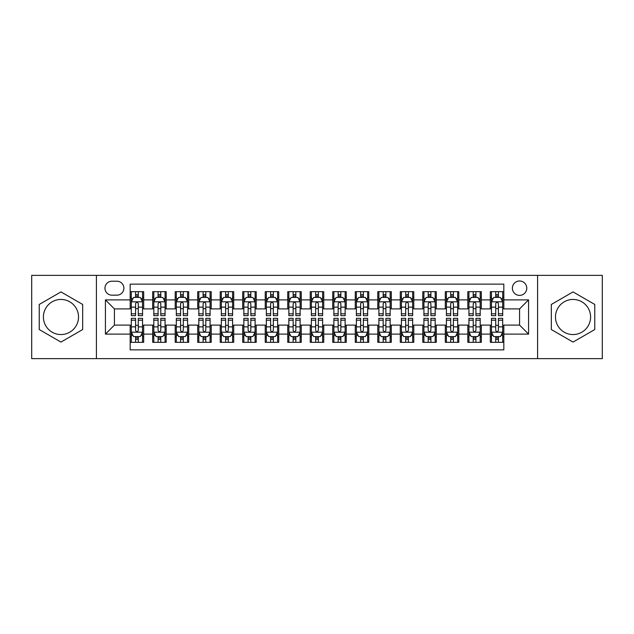 <?xml version="1.0" encoding="UTF-8"?>
<svg xmlns="http://www.w3.org/2000/svg" width="634" height="634" viewBox="0 0 634 634"><rect width="100%" height="100%" fill="white"/><g stroke="black" fill="none" stroke-linecap="round" stroke-linejoin="round"><path stroke-width="0.95" d="M573.041 299.446A17.554 17.554 0 0 0 555.479 317A17.554 17.554 0 0 0 573.041 334.554A17.554 17.554 0 0 0 590.595 317A17.554 17.554 0 0 0 573.041 299.446M519.579 280.989A7.204 7.204 0 0 0 512.375 288.185A7.204 7.204 0 0 0 519.579 295.389A7.204 7.204 0 0 0 526.783 288.185A7.204 7.204 0 0 0 519.579 280.989M60.959 334.554A17.554 17.554 0 0 1 43.405 317A17.554 17.554 0 0 1 60.959 299.446A17.554 17.554 0 0 1 78.521 317A17.554 17.554 0 0 1 60.959 334.554M537.584 358.638L602.3 358.638L602.3 275.362L537.584 275.362L537.584 358.638L96.416 358.638L96.416 275.362L31.7 275.362L31.7 358.638L96.416 358.638M503.824 291.68L490.32 291.68L490.32 299.89L481.317 299.89L481.317 308.901L490.32 308.901L490.32 299.89M481.317 299.89L481.317 291.68L467.813 291.68L467.813 299.89L458.802 299.89L458.802 308.901L467.813 308.901L467.813 299.89M458.802 299.89L458.802 291.68L445.298 291.68L445.298 299.89L436.295 299.89L436.295 308.901L445.298 308.901L445.298 299.89M436.295 299.89L436.295 291.68L422.791 291.68L422.791 299.89L413.788 299.89L413.788 308.901L422.791 308.901L422.791 299.89M413.788 299.89L413.788 291.68L400.284 291.68L400.284 299.89L391.281 299.89L391.281 308.901L400.284 308.901L400.284 299.89M391.281 299.89L391.281 291.68L377.777 291.68L377.777 299.89L368.774 299.89L368.774 308.901L377.777 308.901L377.777 299.89M368.774 299.89L368.774 291.68L355.262 291.68L355.262 299.89L346.259 299.89L346.259 308.901L355.262 308.901L355.262 299.89M346.259 299.89L346.259 291.68L332.755 291.68L332.755 299.89L323.752 299.89L323.752 308.901L332.755 308.901L332.755 299.89M323.752 299.89L323.752 291.68L310.248 291.68L310.248 299.89L301.245 299.89L301.245 308.901L310.248 308.901L310.248 299.89M301.245 299.89L301.245 291.68L287.741 291.68L287.741 299.89L278.738 299.89L278.738 308.901L287.741 308.901L287.741 299.89M278.738 299.89L278.738 291.68L265.226 291.68L265.226 299.89L256.223 299.89L256.223 308.901L265.226 308.901L265.226 299.89M256.223 299.89L256.223 291.68L242.719 291.68L242.719 299.89L233.716 299.89L233.716 308.901L242.719 308.901L242.719 299.89M233.716 299.89L233.716 291.68L220.212 291.68L220.212 299.89L211.209 299.89L211.209 308.901L220.212 308.901L220.212 299.89M211.209 299.89L211.209 291.68L197.705 291.68L197.705 299.89L188.702 299.89L188.702 308.901L197.705 308.901L197.705 299.89M188.702 299.89L188.702 291.68L175.198 291.68L175.198 299.89L166.187 299.89L166.187 308.901L175.198 308.901L175.198 299.89M166.187 299.89L166.187 291.68L152.683 291.68L152.683 308.901L143.68 308.901L143.68 291.68L130.176 291.68M130.176 342.32L143.68 342.32L143.68 325.099L152.683 325.099L152.683 342.32L166.187 342.32L166.187 325.099L175.198 325.099L175.198 334.11L166.187 334.11M175.198 334.11L175.198 342.32L188.702 342.32L188.702 325.099L197.705 325.099L197.705 334.11L188.702 334.11M197.705 334.11L197.705 342.32L211.209 342.32L211.209 325.099L220.212 325.099L220.212 334.11L211.209 334.11M220.212 334.11L220.212 342.32L233.716 342.32L233.716 325.099L242.719 325.099L242.719 334.11L233.716 334.11M242.719 334.11L242.719 342.32L256.223 342.32L256.223 325.099L265.226 325.099L265.226 334.11L256.223 334.11M265.226 334.11L265.226 342.32L278.738 342.32L278.738 325.099L287.741 325.099L287.741 334.11L278.738 334.11M287.741 334.11L287.741 342.32L301.245 342.32L301.245 325.099L310.248 325.099L310.248 334.11L301.245 334.11M310.248 334.11L310.248 342.32L323.752 342.32L323.752 325.099L332.755 325.099L332.755 334.11L323.752 334.11M332.755 334.11L332.755 342.32L346.259 342.32L346.259 325.099L355.262 325.099L355.262 334.11L346.259 334.11M355.262 334.11L355.262 342.32L368.774 342.32L368.774 325.099L377.777 325.099L377.777 334.11L368.774 334.11M377.777 334.11L377.777 342.32L391.281 342.32L391.281 325.099L400.284 325.099L400.284 334.11L391.281 334.11M400.284 334.11L400.284 342.32L413.788 342.32L413.788 325.099L422.791 325.099L422.791 334.11L413.788 334.11M422.791 334.11L422.791 342.32L436.295 342.32L436.295 325.099L445.298 325.099L445.298 334.11L436.295 334.11M445.298 334.11L445.298 342.32L458.802 342.32L458.802 325.099L467.813 325.099L467.813 334.11L458.802 334.11M467.813 334.11L467.813 342.32L481.317 342.32L481.317 325.099L490.32 325.099L490.32 334.11L481.317 334.11M111.941 295.167L116.894 295.167A6.974 6.974 0 0 0 123.876 288.185A6.974 6.974 0 0 0 116.894 281.211L111.941 281.211A6.974 6.974 0 0 0 104.967 288.185A6.974 6.974 0 0 0 111.941 295.167M537.584 275.362L96.416 275.362M503.824 299.89L503.824 284.135L130.176 284.135L130.176 308.901L114.421 308.901L114.421 325.099L130.176 325.099L130.176 349.865L503.824 349.865L503.824 325.099L519.579 325.099L519.579 308.901L503.824 308.901L503.824 299.89L528.582 299.89L528.582 334.11L503.824 334.11M130.176 334.11L105.418 334.11L105.418 299.89L130.176 299.89M490.32 334.11L490.32 342.32L503.824 342.32M130.176 297.306L131.301 297.306M135.581 297.306L138.283 297.306M142.555 297.306L143.68 297.306M130.176 308.671L131.301 308.671M135.581 308.671L138.283 308.671M142.555 308.671L143.68 308.671M130.176 325.329L131.301 325.329M135.581 325.329L138.283 325.329M142.555 325.329L143.68 325.329M130.176 336.694L131.301 336.694M135.581 336.694L138.283 336.694M142.555 336.694L143.68 336.694M152.683 308.671L153.808 308.671M158.088 308.671L160.79 308.671M165.062 308.671L166.187 308.671M152.683 297.306L153.808 297.306M158.088 297.306L160.79 297.306M165.062 297.306L166.187 297.306M152.683 325.329L153.808 325.329M158.088 325.329L160.79 325.329M165.062 325.329L166.187 325.329M152.683 336.694L153.808 336.694M158.088 336.694L160.79 336.694M165.062 336.694L166.187 336.694M175.198 325.329L176.323 325.329M180.595 325.329L183.297 325.329M187.577 325.329L188.702 325.329M175.198 336.694L176.323 336.694M180.595 336.694L183.297 336.694M187.577 336.694L188.702 336.694M175.198 297.306L176.323 297.306M180.595 297.306L183.297 297.306M187.577 297.306L188.702 297.306M175.198 308.671L176.323 308.671M180.595 308.671L183.297 308.671M187.577 308.671L188.702 308.671M197.705 325.329L198.83 325.329M203.102 325.329L205.804 325.329M210.084 325.329L211.209 325.329M197.705 336.694L198.83 336.694M203.102 336.694L205.804 336.694M210.084 336.694L211.209 336.694M197.705 297.306L198.83 297.306M203.102 297.306L205.804 297.306M210.084 297.306L211.209 297.306M197.705 308.671L198.83 308.671M203.102 308.671L205.804 308.671M210.084 308.671L211.209 308.671M220.212 325.329L221.337 325.329M225.617 325.329L228.311 325.329M232.591 325.329L233.716 325.329M220.212 336.694L221.337 336.694M225.617 336.694L228.311 336.694M232.591 336.694L233.716 336.694M220.212 297.306L221.337 297.306M225.617 297.306L228.311 297.306M232.591 297.306L233.716 297.306M220.212 308.671L221.337 308.671M225.617 308.671L228.311 308.671M232.591 308.671L233.716 308.671M242.719 325.329L243.844 325.329M248.124 325.329L250.826 325.329M255.098 325.329L256.223 325.329M242.719 336.694L243.844 336.694M248.124 336.694L250.826 336.694M255.098 336.694L256.223 336.694M242.719 297.306L243.844 297.306M248.124 297.306L250.826 297.306M255.098 297.306L256.223 297.306M242.719 308.671L243.844 308.671M248.124 308.671L250.826 308.671M255.098 308.671L256.223 308.671M265.226 325.329L266.351 325.329M270.631 325.329L273.333 325.329M277.613 325.329L278.738 325.329M265.226 336.694L266.351 336.694M270.631 336.694L273.333 336.694M277.613 336.694L278.738 336.694M265.226 297.306L266.351 297.306M270.631 297.306L273.333 297.306M277.613 297.306L278.738 297.306M265.226 308.671L266.351 308.671M270.631 308.671L273.333 308.671M277.613 308.671L278.738 308.671M287.741 325.329L288.866 325.329M293.138 325.329L295.84 325.329M300.12 325.329L301.245 325.329M287.741 336.694L288.866 336.694M293.138 336.694L295.84 336.694M300.12 336.694L301.245 336.694M287.741 297.306L288.866 297.306M293.138 297.306L295.84 297.306M300.12 297.306L301.245 297.306M287.741 308.671L288.866 308.671M293.138 308.671L295.84 308.671M300.12 308.671L301.245 308.671M310.248 325.329L311.373 325.329M315.653 325.329L318.347 325.329M322.627 325.329L323.752 325.329M310.248 336.694L311.373 336.694M315.653 336.694L318.347 336.694M322.627 336.694L323.752 336.694M310.248 297.306L311.373 297.306M315.653 297.306L318.347 297.306M322.627 297.306L323.752 297.306M310.248 308.671L311.373 308.671M315.653 308.671L318.347 308.671M322.627 308.671L323.752 308.671M332.755 325.329L333.88 325.329M338.16 325.329L340.862 325.329M345.134 325.329L346.259 325.329M332.755 336.694L333.88 336.694M338.16 336.694L340.862 336.694M345.134 336.694L346.259 336.694M332.755 297.306L333.88 297.306M338.16 297.306L340.862 297.306M345.134 297.306L346.259 297.306M332.755 308.671L333.88 308.671M338.16 308.671L340.862 308.671M345.134 308.671L346.259 308.671M355.262 325.329L356.387 325.329M360.667 325.329L363.369 325.329M367.649 325.329L368.774 325.329M355.262 336.694L356.387 336.694M360.667 336.694L363.369 336.694M367.649 336.694L368.774 336.694M355.262 297.306L356.387 297.306M360.667 297.306L363.369 297.306M367.649 297.306L368.774 297.306M355.262 308.671L356.387 308.671M360.667 308.671L363.369 308.671M367.649 308.671L368.774 308.671M377.777 325.329L378.902 325.329M383.174 325.329L385.876 325.329M390.156 325.329L391.281 325.329M377.777 336.694L378.902 336.694M383.174 336.694L385.876 336.694M390.156 336.694L391.281 336.694M377.777 297.306L378.902 297.306M383.174 297.306L385.876 297.306M390.156 297.306L391.281 297.306M377.777 308.671L378.902 308.671M383.174 308.671L385.876 308.671M390.156 308.671L391.281 308.671M400.284 325.329L401.409 325.329M405.689 325.329L408.383 325.329M412.663 325.329L413.788 325.329M400.284 336.694L401.409 336.694M405.689 336.694L408.383 336.694M412.663 336.694L413.788 336.694M400.284 297.306L401.409 297.306M405.689 297.306L408.383 297.306M412.663 297.306L413.788 297.306M400.284 308.671L401.409 308.671M405.689 308.671L408.383 308.671M412.663 308.671L413.788 308.671M422.791 325.329L423.916 325.329M428.196 325.329L430.898 325.329M435.17 325.329L436.295 325.329M422.791 336.694L423.916 336.694M428.196 336.694L430.898 336.694M435.17 336.694L436.295 336.694M422.791 297.306L423.916 297.306M428.196 297.306L430.898 297.306M435.17 297.306L436.295 297.306M422.791 308.671L423.916 308.671M428.196 308.671L430.898 308.671M435.17 308.671L436.295 308.671M445.298 325.329L446.423 325.329M450.703 325.329L453.405 325.329M457.677 325.329L458.802 325.329M445.298 336.694L446.423 336.694M450.703 336.694L453.405 336.694M457.677 336.694L458.802 336.694M445.298 297.306L446.423 297.306M450.703 297.306L453.405 297.306M457.677 297.306L458.802 297.306M445.298 308.671L446.423 308.671M450.703 308.671L453.405 308.671M457.677 308.671L458.802 308.671M467.813 325.329L468.938 325.329M473.21 325.329L475.912 325.329M480.192 325.329L481.317 325.329M467.813 336.694L468.938 336.694M473.21 336.694L475.912 336.694M480.192 336.694L481.317 336.694M467.813 297.306L468.938 297.306M473.21 297.306L475.912 297.306M480.192 297.306L481.317 297.306M467.813 308.671L468.938 308.671M473.21 308.671L475.912 308.671M480.192 308.671L481.317 308.671M490.32 325.329L491.445 325.329M495.717 325.329L498.419 325.329M502.699 325.329L503.824 325.329M490.32 336.694L491.445 336.694M495.717 336.694L498.419 336.694M502.699 336.694L503.824 336.694M490.32 297.306L491.445 297.306M495.717 297.306L498.419 297.306M502.699 297.306L503.824 297.306M490.32 308.671L491.445 308.671M495.717 308.671L498.419 308.671M502.699 308.671L503.824 308.671M114.421 308.901L105.418 299.89M114.421 325.099L105.418 334.11M528.582 299.89L519.579 308.901M528.582 334.11L519.579 325.099M60.959 342.083L82.682 329.537L82.682 304.463L60.959 291.917L39.237 304.463L39.237 329.537L60.959 342.083M594.763 304.463L573.041 291.917L551.318 304.463L551.318 329.537L573.041 342.083L594.763 329.537L594.763 304.463M138.283 294.604L135.581 294.604M142.555 313.814L138.283 313.814L138.283 315.653L142.555 315.653L142.555 301.919L140.304 297.417L133.552 297.417L131.301 301.919L131.301 315.653L135.581 315.653L135.581 313.814L131.301 313.814M131.301 301.919L131.301 291.68M142.555 301.919L142.555 291.68M135.581 297.417L135.581 291.68M138.283 291.68L138.283 297.417M138.283 313.814L138.283 303.607C137.38 301.871 136.476 301.871 135.581 303.607L135.581 313.814M135.581 339.396L138.283 339.396M131.301 320.186L135.581 320.186L135.581 318.347L131.301 318.347L131.301 332.081L133.552 336.583L140.304 336.583L142.555 332.081L142.555 318.347L138.283 318.347L138.283 320.186L142.555 320.186M142.555 332.081L142.555 342.32M131.301 332.081L131.301 342.32M138.283 336.583L138.283 342.32M135.581 342.32L135.581 336.583M135.581 320.186L135.581 330.393C136.476 332.129 137.38 332.129 138.283 330.393L138.283 320.186M160.79 294.604L158.088 294.604M165.062 313.814L160.79 313.814L160.79 315.653L165.062 315.653L165.062 301.919L162.811 297.417L156.059 297.417L153.808 301.919L153.808 315.653L158.088 315.653L158.088 313.814L153.808 313.814M153.808 301.919L153.808 291.68M165.062 301.919L165.062 291.68M158.088 297.417L158.088 291.68M160.79 291.68L160.79 297.417M160.79 313.814L160.79 303.607C159.887 301.871 158.991 301.871 158.088 303.607L158.088 313.814M183.297 294.604L180.595 294.604M187.577 313.814L183.297 313.814L183.297 315.653L187.577 315.653L187.577 301.919L185.326 297.417L178.574 297.417L176.323 301.919L176.323 315.653L180.595 315.653L180.595 313.814L176.323 313.814M176.323 301.919L176.323 291.68M187.577 301.919L187.577 291.68M180.595 297.417L180.595 291.68M183.297 291.68L183.297 297.417M183.297 313.814L183.297 303.607C182.402 301.871 181.498 301.871 180.595 303.607L180.595 313.814M205.804 294.604L203.102 294.604M210.084 313.814L205.804 313.814L205.804 315.653L210.084 315.653L210.084 301.919L207.833 297.417L201.081 297.417L198.83 301.919L198.83 315.653L203.102 315.653L203.102 313.814L198.83 313.814M198.83 301.919L198.83 291.68M210.084 301.919L210.084 291.68M203.102 297.417L203.102 291.68M205.804 291.68L205.804 297.417M205.804 313.814L205.804 303.607C204.909 301.871 204.005 301.871 203.102 303.607L203.102 313.814M228.311 294.604L225.617 294.604M232.591 313.814L228.311 313.814L228.311 315.653L232.591 315.653L232.591 301.919L230.34 297.417L223.588 297.417L221.337 301.919L221.337 315.653L225.617 315.653L225.617 313.814L221.337 313.814M221.337 301.919L221.337 291.68M232.591 301.919L232.591 291.68M225.617 297.417L225.617 291.68M228.311 291.68L228.311 297.417M228.311 313.814L228.311 303.607C227.416 301.871 226.512 301.871 225.617 303.607L225.617 313.814M158.088 339.396L160.79 339.396M153.808 320.186L158.088 320.186L158.088 318.347L153.808 318.347L153.808 332.081L156.059 336.583L162.811 336.583L165.062 332.081L165.062 318.347L160.79 318.347L160.79 320.186L165.062 320.186M165.062 332.081L165.062 342.32M153.808 332.081L153.808 342.32M160.79 336.583L160.79 342.32M158.088 342.32L158.088 336.583M158.088 320.186L158.088 330.393C158.983 332.129 159.887 332.129 160.79 330.393L160.79 320.186M180.595 339.396L183.297 339.396M176.323 320.186L180.595 320.186L180.595 318.347L176.323 318.347L176.323 332.081L178.574 336.583L185.326 336.583L187.577 332.081L187.577 318.347L183.297 318.347L183.297 320.186L187.577 320.186M187.577 332.081L187.577 342.32M176.323 332.081L176.323 342.32M183.297 336.583L183.297 342.32M180.595 342.32L180.595 336.583M180.595 320.186L180.595 330.393C181.498 332.129 182.394 332.129 183.297 330.393L183.297 320.186M203.102 339.396L205.804 339.396M198.83 320.186L203.102 320.186L203.102 318.347L198.83 318.347L198.83 332.081L201.081 336.583L207.833 336.583L210.084 332.081L210.084 318.347L205.804 318.347L205.804 320.186L210.084 320.186M210.084 332.081L210.084 342.32M198.83 332.081L198.83 342.32M205.804 336.583L205.804 342.32M203.102 342.32L203.102 336.583M203.102 320.186L203.102 330.393C204.005 332.129 204.901 332.129 205.804 330.393L205.804 320.186M225.617 339.396L228.311 339.396M221.337 320.186L225.617 320.186L225.617 318.347L221.337 318.347L221.337 332.081L223.588 336.583L230.34 336.583L232.591 332.081L232.591 318.347L228.311 318.347L228.311 320.186L232.591 320.186M232.591 332.081L232.591 342.32M221.337 332.081L221.337 342.32M228.311 336.583L228.311 342.32M225.617 342.32L225.617 336.583M225.617 320.186L225.617 330.393C226.512 332.129 227.416 332.129 228.311 330.393L228.311 320.186M250.826 294.604L248.124 294.604M255.098 313.814L250.826 313.814L250.826 315.653L255.098 315.653L255.098 301.919L252.847 297.417L246.095 297.417L243.844 301.919L243.844 315.653L248.124 315.653L248.124 313.814L243.844 313.814M243.844 301.919L243.844 291.68M255.098 301.919L255.098 291.68M248.124 297.417L248.124 291.68M250.826 291.68L250.826 297.417M250.826 313.814L250.826 303.607C249.923 301.871 249.027 301.871 248.124 303.607L248.124 313.814M248.124 339.396L250.826 339.396M243.844 320.186L248.124 320.186L248.124 318.347L243.844 318.347L243.844 332.081L246.095 336.583L252.847 336.583L255.098 332.081L255.098 318.347L250.826 318.347L250.826 320.186L255.098 320.186M255.098 332.081L255.098 342.32M243.844 332.081L243.844 342.32M250.826 336.583L250.826 342.32M248.124 342.32L248.124 336.583M248.124 320.186L248.124 330.393C249.019 332.129 249.923 332.129 250.826 330.393L250.826 320.186M273.333 294.604L270.631 294.604M277.613 313.814L273.333 313.814L273.333 315.653L277.613 315.653L277.613 301.919L275.362 297.417L268.602 297.417L266.351 301.919L266.351 315.653L270.631 315.653L270.631 313.814L266.351 313.814M266.351 301.919L266.351 291.68M277.613 301.919L277.613 291.68M270.631 297.417L270.631 291.68M273.333 291.68L273.333 297.417M273.333 313.814L273.333 303.607C272.43 301.871 271.534 301.871 270.631 303.607L270.631 313.814M270.631 339.396L273.333 339.396M266.351 320.186L270.631 320.186L270.631 318.347L266.351 318.347L266.351 332.081L268.602 336.583L275.362 336.583L277.613 332.081L277.613 318.347L273.333 318.347L273.333 320.186L277.613 320.186M277.613 332.081L277.613 342.32M266.351 332.081L266.351 342.32M273.333 336.583L273.333 342.32M270.631 342.32L270.631 336.583M270.631 320.186L270.631 330.393C271.534 332.129 272.43 332.129 273.333 330.393L273.333 320.186M295.84 294.604L293.138 294.604M300.12 313.814L295.84 313.814L295.84 315.653L300.12 315.653L300.12 301.919L297.869 297.417L291.117 297.417L288.866 301.919L288.866 315.653L293.138 315.653L293.138 313.814L288.866 313.814M288.866 301.919L288.866 291.68M300.12 301.919L300.12 291.68M293.138 297.417L293.138 291.68M295.84 291.68L295.84 297.417M295.84 313.814L295.84 303.607C294.945 301.871 294.041 301.871 293.138 303.607L293.138 313.814M293.138 339.396L295.84 339.396M288.866 320.186L293.138 320.186L293.138 318.347L288.866 318.347L288.866 332.081L291.117 336.583L297.869 336.583L300.12 332.081L300.12 318.347L295.84 318.347L295.84 320.186L300.12 320.186M300.12 332.081L300.12 342.32M288.866 332.081L288.866 342.32M295.84 336.583L295.84 342.32M293.138 342.32L293.138 336.583M293.138 320.186L293.138 330.393C294.041 332.129 294.937 332.129 295.84 330.393L295.84 320.186M318.347 294.604L315.653 294.604M322.627 313.814L318.347 313.814L318.347 315.653L322.627 315.653L322.627 301.919L320.376 297.417L313.624 297.417L311.373 301.919L311.373 315.653L315.653 315.653L315.653 313.814L311.373 313.814M311.373 301.919L311.373 291.68M322.627 301.919L322.627 291.68M315.653 297.417L315.653 291.68M318.347 291.68L318.347 297.417M318.347 313.814L318.347 303.607C317.452 301.871 316.548 301.871 315.653 303.607L315.653 313.814M315.653 339.396L318.347 339.396M311.373 320.186L315.653 320.186L315.653 318.347L311.373 318.347L311.373 332.081L313.624 336.583L320.376 336.583L322.627 332.081L322.627 318.347L318.347 318.347L318.347 320.186L322.627 320.186M322.627 332.081L322.627 342.32M311.373 332.081L311.373 342.32M318.347 336.583L318.347 342.32M315.653 342.32L315.653 336.583M315.653 320.186L315.653 330.393C316.548 332.129 317.452 332.129 318.347 330.393L318.347 320.186M340.862 294.604L338.16 294.604M345.134 313.814L340.862 313.814L340.862 315.653L345.134 315.653L345.134 301.919L342.883 297.417L336.131 297.417L333.88 301.919L333.88 315.653L338.16 315.653L338.16 313.814L333.88 313.814M333.88 301.919L333.88 291.68M345.134 301.919L345.134 291.68M338.16 297.417L338.16 291.68M340.862 291.68L340.862 297.417M340.862 313.814L340.862 303.607C339.959 301.871 339.063 301.871 338.16 303.607L338.16 313.814M338.16 339.396L340.862 339.396M333.88 320.186L338.16 320.186L338.16 318.347L333.88 318.347L333.88 332.081L336.131 336.583L342.883 336.583L345.134 332.081L345.134 318.347L340.862 318.347L340.862 320.186L345.134 320.186M345.134 332.081L345.134 342.32M333.88 332.081L333.88 342.32M340.862 336.583L340.862 342.32M338.16 342.32L338.16 336.583M338.16 320.186L338.16 330.393C339.055 332.129 339.959 332.129 340.862 330.393L340.862 320.186M363.369 294.604L360.667 294.604M367.649 313.814L363.369 313.814L363.369 315.653L367.649 315.653L367.649 301.919L365.398 297.417L358.638 297.417L356.387 301.919L356.387 315.653L360.667 315.653L360.667 313.814L356.387 313.814M356.387 301.919L356.387 291.68M367.649 301.919L367.649 291.68M360.667 297.417L360.667 291.68M363.369 291.68L363.369 297.417M363.369 313.814L363.369 303.607C362.466 301.871 361.57 301.871 360.667 303.607L360.667 313.814M360.667 339.396L363.369 339.396M356.387 320.186L360.667 320.186L360.667 318.347L356.387 318.347L356.387 332.081L358.638 336.583L365.398 336.583L367.649 332.081L367.649 318.347L363.369 318.347L363.369 320.186L367.649 320.186M367.649 332.081L367.649 342.32M356.387 332.081L356.387 342.32M363.369 336.583L363.369 342.32M360.667 342.32L360.667 336.583M360.667 320.186L360.667 330.393C361.57 332.129 362.466 332.129 363.369 330.393L363.369 320.186M385.876 294.604L383.174 294.604M390.156 313.814L385.876 313.814L385.876 315.653L390.156 315.653L390.156 301.919L387.905 297.417L381.153 297.417L378.902 301.919L378.902 315.653L383.174 315.653L383.174 313.814L378.902 313.814M378.902 301.919L378.902 291.68M390.156 301.919L390.156 291.68M383.174 297.417L383.174 291.68M385.876 291.68L385.876 297.417M385.876 313.814L385.876 303.607C384.981 301.871 384.077 301.871 383.174 303.607L383.174 313.814M383.174 339.396L385.876 339.396M378.902 320.186L383.174 320.186L383.174 318.347L378.902 318.347L378.902 332.081L381.153 336.583L387.905 336.583L390.156 332.081L390.156 318.347L385.876 318.347L385.876 320.186L390.156 320.186M390.156 332.081L390.156 342.32M378.902 332.081L378.902 342.32M385.876 336.583L385.876 342.32M383.174 342.32L383.174 336.583M383.174 320.186L383.174 330.393C384.077 332.129 384.973 332.129 385.876 330.393L385.876 320.186M408.383 294.604L405.689 294.604M412.663 313.814L408.383 313.814L408.383 315.653L412.663 315.653L412.663 301.919L410.412 297.417L403.66 297.417L401.409 301.919L401.409 315.653L405.689 315.653L405.689 313.814L401.409 313.814M401.409 301.919L401.409 291.68M412.663 301.919L412.663 291.68M405.689 297.417L405.689 291.68M408.383 291.68L408.383 297.417M408.383 313.814L408.383 303.607C407.488 301.871 406.584 301.871 405.689 303.607L405.689 313.814M405.689 339.396L408.383 339.396M401.409 320.186L405.689 320.186L405.689 318.347L401.409 318.347L401.409 332.081L403.66 336.583L410.412 336.583L412.663 332.081L412.663 318.347L408.383 318.347L408.383 320.186L412.663 320.186M412.663 332.081L412.663 342.32M401.409 332.081L401.409 342.32M408.383 336.583L408.383 342.32M405.689 342.32L405.689 336.583M405.689 320.186L405.689 330.393C406.584 332.129 407.488 332.129 408.383 330.393L408.383 320.186M430.898 294.604L428.196 294.604M435.17 313.814L430.898 313.814L430.898 315.653L435.17 315.653L435.17 301.919L432.919 297.417L426.167 297.417L423.916 301.919L423.916 315.653L428.196 315.653L428.196 313.814L423.916 313.814M423.916 301.919L423.916 291.68M435.17 301.919L435.17 291.68M428.196 297.417L428.196 291.68M430.898 291.68L430.898 297.417M430.898 313.814L430.898 303.607C429.995 301.871 429.099 301.871 428.196 303.607L428.196 313.814M453.405 294.604L450.703 294.604M457.677 313.814L453.405 313.814L453.405 315.653L457.677 315.653L457.677 301.919L455.426 297.417L448.674 297.417L446.423 301.919L446.423 315.653L450.703 315.653L450.703 313.814L446.423 313.814M446.423 301.919L446.423 291.68M457.677 301.919L457.677 291.68M450.703 297.417L450.703 291.68M453.405 291.68L453.405 297.417M453.405 313.814L453.405 303.607C452.502 301.871 451.606 301.871 450.703 303.607L450.703 313.814M475.912 294.604L473.21 294.604M480.192 313.814L475.912 313.814L475.912 315.653L480.192 315.653L480.192 301.919L477.941 297.417L471.189 297.417L468.938 301.919L468.938 315.653L473.21 315.653L473.21 313.814L468.938 313.814M468.938 301.919L468.938 291.68M480.192 301.919L480.192 291.68M473.21 297.417L473.21 291.68M475.912 291.68L475.912 297.417M475.912 313.814L475.912 303.607C475.017 301.871 474.113 301.871 473.21 303.607L473.21 313.814M498.419 294.604L495.717 294.604M502.699 313.814L498.419 313.814L498.419 315.653L502.699 315.653L502.699 301.919L500.448 297.417L493.696 297.417L491.445 301.919L491.445 315.653L495.717 315.653L495.717 313.814L491.445 313.814M491.445 301.919L491.445 291.68M502.699 301.919L502.699 291.68M495.717 297.417L495.717 291.68M498.419 291.68L498.419 297.417M498.419 313.814L498.419 303.607C497.524 301.871 496.62 301.871 495.717 303.607L495.717 313.814M428.196 339.396L430.898 339.396M423.916 320.186L428.196 320.186L428.196 318.347L423.916 318.347L423.916 332.081L426.167 336.583L432.919 336.583L435.17 332.081L435.17 318.347L430.898 318.347L430.898 320.186L435.17 320.186M435.17 332.081L435.17 342.32M423.916 332.081L423.916 342.32M430.898 336.583L430.898 342.32M428.196 342.32L428.196 336.583M428.196 320.186L428.196 330.393C429.091 332.129 429.995 332.129 430.898 330.393L430.898 320.186M450.703 339.396L453.405 339.396M446.423 320.186L450.703 320.186L450.703 318.347L446.423 318.347L446.423 332.081L448.674 336.583L455.426 336.583L457.677 332.081L457.677 318.347L453.405 318.347L453.405 320.186L457.677 320.186M457.677 332.081L457.677 342.32M446.423 332.081L446.423 342.32M453.405 336.583L453.405 342.32M450.703 342.32L450.703 336.583M450.703 320.186L450.703 330.393C451.598 332.129 452.502 332.129 453.405 330.393L453.405 320.186M473.21 339.396L475.912 339.396M468.938 320.186L473.21 320.186L473.21 318.347L468.938 318.347L468.938 332.081L471.189 336.583L477.941 336.583L480.192 332.081L480.192 318.347L475.912 318.347L475.912 320.186L480.192 320.186M480.192 332.081L480.192 342.32M468.938 332.081L468.938 342.32M475.912 336.583L475.912 342.32M473.21 342.32L473.21 336.583M473.21 320.186L473.21 330.393C474.113 332.129 475.009 332.129 475.912 330.393L475.912 320.186M495.717 339.396L498.419 339.396M491.445 320.186L495.717 320.186L495.717 318.347L491.445 318.347L491.445 332.081L493.696 336.583L500.448 336.583L502.699 332.081L502.699 318.347L498.419 318.347L498.419 320.186L502.699 320.186M502.699 332.081L502.699 342.32M491.445 332.081L491.445 342.32M498.419 336.583L498.419 342.32M495.717 342.32L495.717 336.583M495.717 320.186L495.717 330.393C496.62 332.129 497.524 332.129 498.419 330.393L498.419 320.186M152.683 334.11L143.68 334.11M152.683 299.89L143.68 299.89M142.499 301.808L131.357 301.808M131.301 298.654L132.934 298.654M140.922 298.654L142.555 298.654M135.581 307.133L131.301 307.133M142.555 307.133L138.283 307.133M138.283 296.038L135.581 296.038M131.357 332.192L142.499 332.192M142.555 335.346L140.922 335.346M132.934 335.346L131.301 335.346M138.283 326.867L142.555 326.867M131.301 326.867L135.581 326.867M135.581 337.962L138.283 337.962M165.006 301.808L153.864 301.808M153.808 298.654L155.441 298.654M163.437 298.654L165.062 298.654M158.088 307.133L153.808 307.133M165.062 307.133L160.79 307.133M160.79 296.038L158.088 296.038M187.521 301.808L176.379 301.808M176.323 298.654L177.948 298.654M185.944 298.654L187.577 298.654M180.595 307.133L176.323 307.133M187.577 307.133L183.297 307.133M183.297 296.038L180.595 296.038M210.028 301.808L198.886 301.808M198.83 298.654L200.463 298.654M208.451 298.654L210.084 298.654M203.102 307.133L198.83 307.133M210.084 307.133L205.804 307.133M205.804 296.038L203.102 296.038M232.535 301.808L221.393 301.808M221.337 298.654L222.97 298.654M230.958 298.654L232.591 298.654M225.617 307.133L221.337 307.133M232.591 307.133L228.311 307.133M228.311 296.038L225.617 296.038M153.864 332.192L165.006 332.192M165.062 335.346L163.437 335.346M155.441 335.346L153.808 335.346M160.79 326.867L165.062 326.867M153.808 326.867L158.088 326.867M158.088 337.962L160.79 337.962M176.379 332.192L187.521 332.192M187.577 335.346L185.944 335.346M177.948 335.346L176.323 335.346M183.297 326.867L187.577 326.867M176.323 326.867L180.595 326.867M180.595 337.962L183.297 337.962M198.886 332.192L210.028 332.192M210.084 335.346L208.451 335.346M200.463 335.346L198.83 335.346M205.804 326.867L210.084 326.867M198.83 326.867L203.102 326.867M203.102 337.962L205.804 337.962M221.393 332.192L232.535 332.192M232.591 335.346L230.958 335.346M222.97 335.346L221.337 335.346M228.311 326.867L232.591 326.867M221.337 326.867L225.617 326.867M225.617 337.962L228.311 337.962M255.042 301.808L243.9 301.808M243.844 298.654L245.477 298.654M253.465 298.654L255.098 298.654M248.124 307.133L243.844 307.133M255.098 307.133L250.826 307.133M250.826 296.038L248.124 296.038M243.9 332.192L255.042 332.192M255.098 335.346L253.465 335.346M245.477 335.346L243.844 335.346M250.826 326.867L255.098 326.867M243.844 326.867L248.124 326.867M248.124 337.962L250.826 337.962M277.549 301.808L266.415 301.808M266.351 298.654L267.984 298.654M275.98 298.654L277.613 298.654M270.631 307.133L266.351 307.133M277.613 307.133L273.333 307.133M273.333 296.038L270.631 296.038M266.415 332.192L277.549 332.192M277.613 335.346L275.98 335.346M267.984 335.346L266.351 335.346M273.333 326.867L277.613 326.867M266.351 326.867L270.631 326.867M270.631 337.962L273.333 337.962M300.064 301.808L288.922 301.808M288.866 298.654L290.499 298.654M298.487 298.654L300.12 298.654M293.138 307.133L288.866 307.133M300.12 307.133L295.84 307.133M295.84 296.038L293.138 296.038M288.922 332.192L300.064 332.192M300.12 335.346L298.487 335.346M290.499 335.346L288.866 335.346M295.84 326.867L300.12 326.867M288.866 326.867L293.138 326.867M293.138 337.962L295.84 337.962M322.571 301.808L311.429 301.808M311.373 298.654L313.006 298.654M320.994 298.654L322.627 298.654M315.653 307.133L311.373 307.133M322.627 307.133L318.347 307.133M318.347 296.038L315.653 296.038M311.429 332.192L322.571 332.192M322.627 335.346L320.994 335.346M313.006 335.346L311.373 335.346M318.347 326.867L322.627 326.867M311.373 326.867L315.653 326.867M315.653 337.962L318.347 337.962M345.078 301.808L333.936 301.808M333.88 298.654L335.513 298.654M343.501 298.654L345.134 298.654M338.16 307.133L333.88 307.133M345.134 307.133L340.862 307.133M340.862 296.038L338.16 296.038M333.936 332.192L345.078 332.192M345.134 335.346L343.501 335.346M335.513 335.346L333.88 335.346M340.862 326.867L345.134 326.867M333.88 326.867L338.16 326.867M338.16 337.962L340.862 337.962M367.585 301.808L356.451 301.808M356.387 298.654L358.02 298.654M366.016 298.654L367.649 298.654M360.667 307.133L356.387 307.133M367.649 307.133L363.369 307.133M363.369 296.038L360.667 296.038M356.451 332.192L367.585 332.192M367.649 335.346L366.016 335.346M358.02 335.346L356.387 335.346M363.369 326.867L367.649 326.867M356.387 326.867L360.667 326.867M360.667 337.962L363.369 337.962M390.1 301.808L378.958 301.808M378.902 298.654L380.535 298.654M388.523 298.654L390.156 298.654M383.174 307.133L378.902 307.133M390.156 307.133L385.876 307.133M385.876 296.038L383.174 296.038M378.958 332.192L390.1 332.192M390.156 335.346L388.523 335.346M380.535 335.346L378.902 335.346M385.876 326.867L390.156 326.867M378.902 326.867L383.174 326.867M383.174 337.962L385.876 337.962M412.607 301.808L401.465 301.808M401.409 298.654L403.042 298.654M411.03 298.654L412.663 298.654M405.689 307.133L401.409 307.133M412.663 307.133L408.383 307.133M408.383 296.038L405.689 296.038M401.465 332.192L412.607 332.192M412.663 335.346L411.03 335.346M403.042 335.346L401.409 335.346M408.383 326.867L412.663 326.867M401.409 326.867L405.689 326.867M405.689 337.962L408.383 337.962M435.114 301.808L423.972 301.808M423.916 298.654L425.549 298.654M433.537 298.654L435.17 298.654M428.196 307.133L423.916 307.133M435.17 307.133L430.898 307.133M430.898 296.038L428.196 296.038M457.621 301.808L446.479 301.808M446.423 298.654L448.056 298.654M456.052 298.654L457.677 298.654M450.703 307.133L446.423 307.133M457.677 307.133L453.405 307.133M453.405 296.038L450.703 296.038M480.136 301.808L468.994 301.808M468.938 298.654L470.563 298.654M478.559 298.654L480.192 298.654M473.21 307.133L468.938 307.133M480.192 307.133L475.912 307.133M475.912 296.038L473.21 296.038M502.643 301.808L491.501 301.808M491.445 298.654L493.078 298.654M501.066 298.654L502.699 298.654M495.717 307.133L491.445 307.133M502.699 307.133L498.419 307.133M498.419 296.038L495.717 296.038M423.972 332.192L435.114 332.192M435.17 335.346L433.537 335.346M425.549 335.346L423.916 335.346M430.898 326.867L435.17 326.867M423.916 326.867L428.196 326.867M428.196 337.962L430.898 337.962M446.479 332.192L457.621 332.192M457.677 335.346L456.052 335.346M448.056 335.346L446.423 335.346M453.405 326.867L457.677 326.867M446.423 326.867L450.703 326.867M450.703 337.962L453.405 337.962M468.994 332.192L480.136 332.192M480.192 335.346L478.559 335.346M470.563 335.346L468.938 335.346M475.912 326.867L480.192 326.867M468.938 326.867L473.21 326.867M473.21 337.962L475.912 337.962M491.501 332.192L502.643 332.192M502.699 335.346L501.066 335.346M493.078 335.346L491.445 335.346M498.419 326.867L502.699 326.867M491.445 326.867L495.717 326.867M495.717 337.962L498.419 337.962"/></g></svg>
